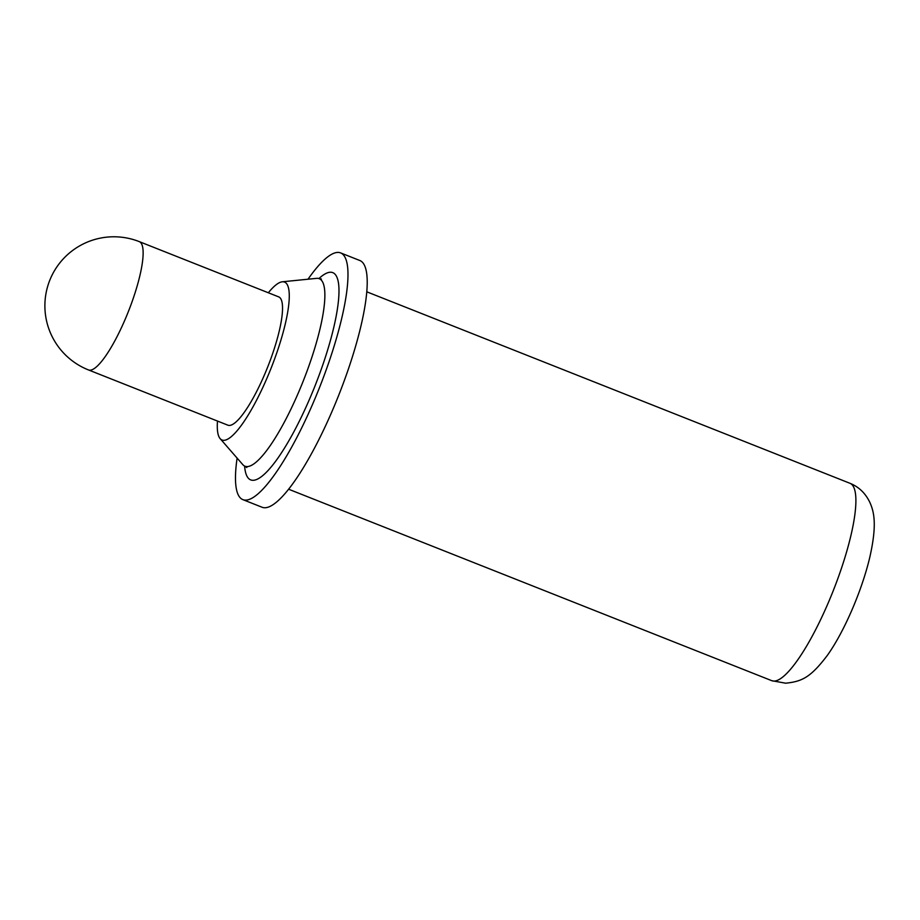 <?xml version="1.0" encoding="UTF-8"?>
<svg xmlns="http://www.w3.org/2000/svg" width="920" height="920" viewBox="0 0 920 920"><rect width="100%" height="100%" fill="white"/><g stroke="black" fill="none" stroke-linecap="round" stroke-linejoin="round"><path stroke-width="1.38" d="M278.714 296.884A69 15.582 111.6 0 1 270.101 360.732A69 15.582 111.6 0 1 227.873 425.178L88.469 369.932A69 15.582 111.6 0 0 89.941 370.197A69 15.582 111.6 0 0 130.697 305.497A69 15.582 111.6 0 0 139.311 241.638L278.714 296.884M217.476 421.061A84.927 19.182 -68.4 0 0 220.144 438.633A84.927 19.182 -68.4 0 0 273.976 360.674A84.927 19.182 -68.4 0 0 282.302 281.796A84.927 19.182 -68.4 0 0 268.318 292.767M220.144 438.633L242.776 464.611A100.855 22.781 -68.4 0 0 244.984 466.221A100.855 22.781 -68.4 0 0 247.123 466.589A100.855 22.781 -68.4 0 0 306.693 372.036A100.855 22.781 -68.4 0 0 319.286 278.702A100.855 22.781 -68.4 0 0 317.135 278.334A100.855 22.781 -68.4 0 0 316.584 278.358L282.302 281.796M237.107 458.114A132.698 29.969 -68.4 0 0 242.857 499.629L262.085 507.253A132.698 29.969 -68.4 0 0 264.914 507.748A132.698 29.969 -68.4 0 0 341.101 389.137A132.698 29.969 -68.4 0 0 359.858 260.521L340.63 252.908A132.698 29.969 -68.4 0 0 337.812 252.413A132.698 29.969 -68.4 0 0 308.004 279.22M242.857 499.629A132.698 29.969 -68.4 0 0 245.686 500.123A132.698 29.969 -68.4 0 0 321.873 381.512A132.698 29.969 -68.4 0 0 340.63 252.908M850.011 483.31C858.831 486.864 865.444 493.212 869.837 502.366C873.885 511.462 877.484 524.078 869.526 558.428C861.591 591.261 844.134 631.936 827.264 655.5C810.394 677.672 801.918 681.478 785.668 683.203L771.799 680.696A106.156 23.977 -68.4 0 0 774.053 681.087A106.156 23.977 -68.4 0 0 835.003 586.201A106.156 23.977 -68.4 0 0 850.011 483.31L366.804 291.824M244.628 466.06A111.469 25.173 -68.4 0 0 253.058 480.309A111.469 25.173 -68.4 0 0 318.895 375.797A111.469 25.173 -68.4 0 0 330.441 272.228A111.469 25.173 -68.4 0 0 318.918 278.576M139.311 241.638A69 69 0 0 0 46 293.434A69 69 0 0 0 88.469 369.932M771.799 680.696L288.581 489.21M319.286 278.702L321.391 279.024M246.79 467.532L244.984 466.221"/></g></svg>
